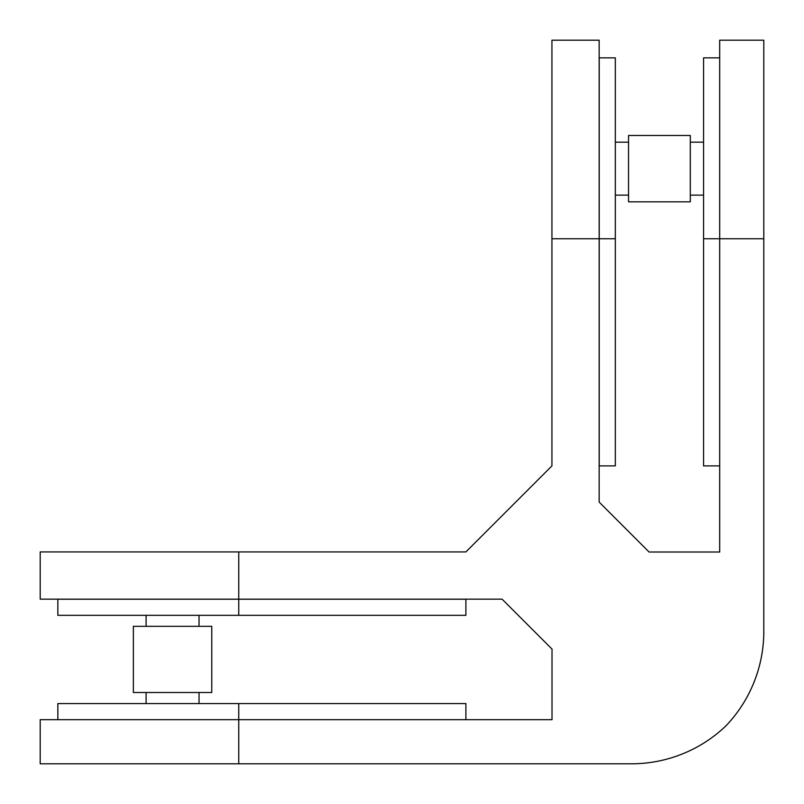 <?xml version="1.0" encoding="UTF-8"?>
<svg xmlns="http://www.w3.org/2000/svg" width="804" height="804" viewBox="0 0 804 804"><rect width="100%" height="100%" fill="white"/><g stroke="black" fill="none" stroke-linecap="round" stroke-linejoin="round"><path stroke-width="1.21" d="M57.848 719.68L57.848 703.57L465.888 703.57L465.888 719.68M238.748 599.221L465.888 599.221L465.888 615.331L57.848 615.331L57.848 599.221L238.748 599.221L238.748 615.331M146.097 692.515L146.097 703.57M199.04 692.515L199.04 703.57M211.764 626.326L133.363 626.326L133.363 692.515L211.764 692.515L211.764 626.326M146.097 615.331L146.097 626.326M199.04 615.331L199.04 626.326M599.221 57.848L615.331 57.848L615.331 465.888L599.221 465.888L599.221 57.848M690.304 195.131L703.57 195.131M690.304 142.187L703.57 142.187M628.537 135.484L628.537 201.834L690.304 201.834L690.304 135.484L628.537 135.484M719.68 465.888L703.57 465.888L703.57 57.848L719.68 57.848M615.331 195.131L628.537 195.131M615.331 142.187L628.537 142.187M703.57 238.748L719.68 238.748L719.68 40.2L763.8 40.2L763.8 238.748L719.68 238.748L719.68 552.016L649.079 552.016L599.161 502.098L599.161 238.748L551.936 238.748L551.936 465.888L465.888 551.936L238.748 551.936L238.748 599.161L502.098 599.161L552.016 649.079L552.016 719.68L238.748 719.68L238.748 763.8L40.2 763.8L40.2 719.68L238.748 719.68L238.748 703.57M238.748 763.8L631.431 763.8A136.7 136.7 0 0 0 725.901 725.901A136.7 136.7 0 0 0 763.8 631.431L763.8 238.748M238.748 599.161L40.2 599.161L40.2 551.936L238.748 551.936M551.936 238.748L551.936 40.2L599.161 40.2L599.161 238.748M599.221 238.748L615.331 238.748"/></g></svg>
